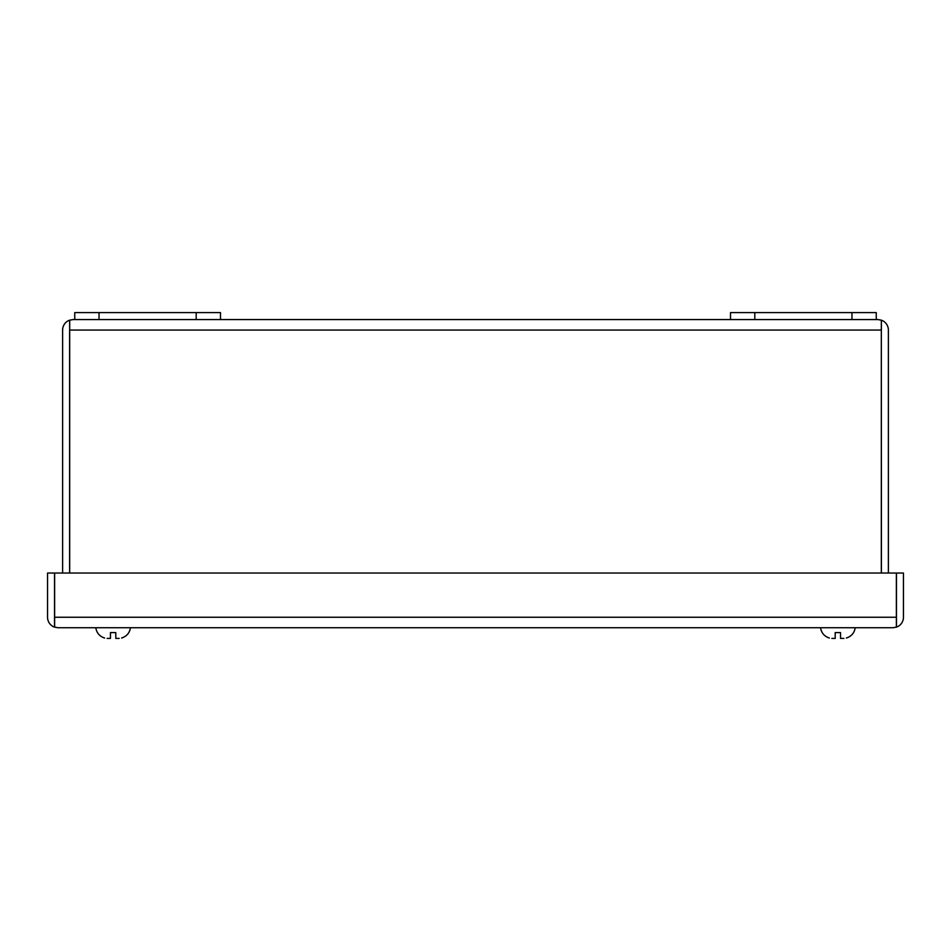 <?xml version="1.0" encoding="UTF-8"?>
<svg xmlns="http://www.w3.org/2000/svg" width="951" height="951" viewBox="0 0 951 951"><rect width="100%" height="100%" fill="white"/><g stroke="black" fill="none" stroke-linecap="round" stroke-linejoin="round"><path stroke-width="1.43" d="M730.523 319.572L876.251 319.572L876.251 312.582L730.523 312.582L730.523 319.572L73.096 319.572L69.685 320.178L69.685 573.037M220.477 319.572L220.477 312.582L74.749 312.582L74.749 319.572M119.137 638.418L115.796 638.418L115.796 632.593L110.459 632.593L110.459 638.418L107.118 638.418M121.633 637.99L121.633 637.99C126.661 636.385 129.609 632.95 130.465 627.731C129.609 632.95 126.661 636.385 121.633 638.026M843.882 638.418L840.541 638.418L840.541 632.593L835.204 632.593L835.204 638.418L831.863 638.418M846.378 637.99L846.378 637.99C851.407 636.385 854.355 632.95 855.211 627.731C854.355 632.95 851.407 636.385 846.378 638.026M73.096 319.572L69.601 320.178L69.685 329.343M881.315 329.343L881.399 573.037M69.601 330.068L69.601 573.037M69.685 330.068L881.315 330.068L881.315 320.178L877.904 319.572L881.399 320.178L881.399 330.068M69.601 320.178A10.497 10.497 0 0 0 62.611 330.068L62.611 573.037M881.315 330.068L881.315 573.037M881.399 320.178A10.497 10.497 0 0 1 888.389 330.068L888.389 573.037M877.904 319.572L876.251 319.572M58.047 627.731L892.953 627.731L896.377 627.137L896.377 617.247L54.623 617.247L54.623 627.137L58.047 627.731L54.54 627.137A10.497 10.497 0 0 1 47.55 617.247L47.55 573.037L54.54 573.037L54.54 627.137M896.46 627.137L896.46 573.037L903.45 573.037L903.45 617.247A10.497 10.497 0 0 1 896.46 627.137L892.953 627.731M54.623 617.247L54.623 573.037L896.377 573.037L896.377 617.247M896.46 617.247L896.377 617.972M54.623 617.972L54.54 617.247M99.035 319.572L99.035 312.582M196.191 319.572L196.191 312.582M851.965 312.582L851.965 319.572M754.809 312.582L754.809 319.572M95.789 627.731C96.645 632.95 99.593 636.385 104.622 638.026C99.593 636.385 96.645 632.95 95.789 627.731M820.535 627.731C821.391 632.95 824.339 636.385 829.367 638.026C824.339 636.385 821.391 632.95 820.535 627.731"/></g></svg>

